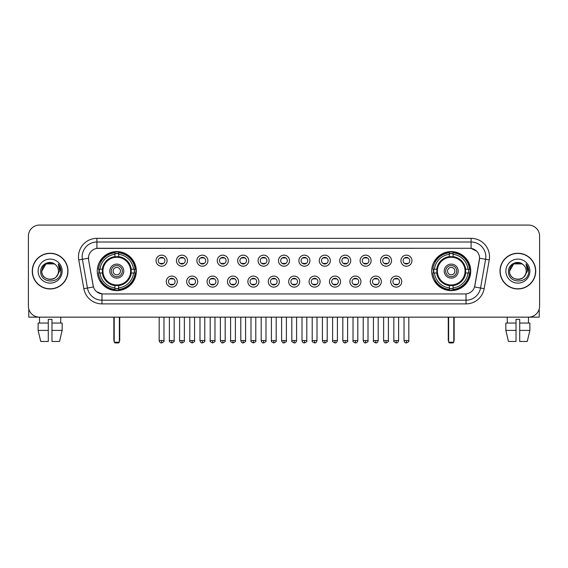 <?xml version="1.0" encoding="UTF-8"?>
<svg xmlns="http://www.w3.org/2000/svg" width="568" height="568" viewBox="0 0 568 568"><rect width="100%" height="100%" fill="white"/><g stroke="black" fill="none" stroke-linecap="round" stroke-linejoin="round"><path stroke-width="0.85" d="M431.687 271.106A19.518 19.518 0 0 0 451.205 290.631A19.518 19.518 0 0 0 470.73 271.106A19.518 19.518 0 0 0 451.205 251.589A19.518 19.518 0 0 0 431.687 271.106M97.27 271.106A19.518 19.518 0 0 0 116.795 290.631A19.518 19.518 0 0 0 136.313 271.106A19.518 19.518 0 0 0 116.795 251.589A19.518 19.518 0 0 0 97.27 271.106M177.301 281.607A5.524 5.524 0 0 1 171.777 287.131A5.524 5.524 0 0 1 166.254 281.607A5.524 5.524 0 0 1 171.777 276.084A5.524 5.524 0 0 1 177.301 281.607M168.462 281.607A3.316 3.316 0 0 0 171.777 284.923A3.316 3.316 0 0 0 175.093 281.607A3.316 3.316 0 0 0 171.777 278.292A3.316 3.316 0 0 0 168.462 281.607M197.707 281.607A5.524 5.524 0 0 1 192.183 287.131A5.524 5.524 0 0 1 186.659 281.607A5.524 5.524 0 0 1 192.183 276.084A5.524 5.524 0 0 1 197.707 281.607M188.867 281.607A3.316 3.316 0 0 0 192.183 284.923A3.316 3.316 0 0 0 195.499 281.607A3.316 3.316 0 0 0 192.183 278.292A3.316 3.316 0 0 0 188.867 281.607M218.112 281.607A5.524 5.524 0 0 1 212.588 287.131A5.524 5.524 0 0 1 207.064 281.607A5.524 5.524 0 0 1 212.588 276.084A5.524 5.524 0 0 1 218.112 281.607M209.272 281.607A3.316 3.316 0 0 0 212.588 284.923A3.316 3.316 0 0 0 215.904 281.607A3.316 3.316 0 0 0 212.588 278.292A3.316 3.316 0 0 0 209.272 281.607M238.517 281.607A5.524 5.524 0 0 1 232.994 287.131A5.524 5.524 0 0 1 227.463 281.607A5.524 5.524 0 0 1 232.994 276.084A5.524 5.524 0 0 1 238.517 281.607M229.678 281.607A3.316 3.316 0 0 0 232.994 284.923A3.316 3.316 0 0 0 236.302 281.607A3.316 3.316 0 0 0 232.994 278.292A3.316 3.316 0 0 0 229.678 281.607M258.916 281.607A5.524 5.524 0 0 1 253.392 287.131A5.524 5.524 0 0 1 247.868 281.607A5.524 5.524 0 0 1 253.392 276.084A5.524 5.524 0 0 1 258.916 281.607M250.076 281.607A3.316 3.316 0 0 0 253.392 284.923A3.316 3.316 0 0 0 256.708 281.607A3.316 3.316 0 0 0 253.392 278.292A3.316 3.316 0 0 0 250.076 281.607M279.321 281.607A5.524 5.524 0 0 1 273.797 287.131A5.524 5.524 0 0 1 268.274 281.607A5.524 5.524 0 0 1 273.797 276.084A5.524 5.524 0 0 1 279.321 281.607M270.482 281.607A3.316 3.316 0 0 0 273.797 284.923A3.316 3.316 0 0 0 277.113 281.607A3.316 3.316 0 0 0 273.797 278.292A3.316 3.316 0 0 0 270.482 281.607M299.726 281.607A5.524 5.524 0 0 1 294.203 287.131A5.524 5.524 0 0 1 288.679 281.607A5.524 5.524 0 0 1 294.203 276.084A5.524 5.524 0 0 1 299.726 281.607M290.887 281.607A3.316 3.316 0 0 0 294.203 284.923A3.316 3.316 0 0 0 297.518 281.607A3.316 3.316 0 0 0 294.203 278.292A3.316 3.316 0 0 0 290.887 281.607M320.132 281.607A5.524 5.524 0 0 1 314.608 287.131A5.524 5.524 0 0 1 309.084 281.607A5.524 5.524 0 0 1 314.608 276.084A5.524 5.524 0 0 1 320.132 281.607M311.292 281.607A3.316 3.316 0 0 0 314.608 284.923A3.316 3.316 0 0 0 317.924 281.607A3.316 3.316 0 0 0 314.608 278.292A3.316 3.316 0 0 0 311.292 281.607M340.537 281.607A5.524 5.524 0 0 1 335.006 287.131A5.524 5.524 0 0 1 329.483 281.607A5.524 5.524 0 0 1 335.006 276.084A5.524 5.524 0 0 1 340.537 281.607M331.698 281.607A3.316 3.316 0 0 0 335.006 284.923A3.316 3.316 0 0 0 338.322 281.607A3.316 3.316 0 0 0 335.006 278.292A3.316 3.316 0 0 0 331.698 281.607M360.936 281.607A5.524 5.524 0 0 1 355.412 287.131A5.524 5.524 0 0 1 349.888 281.607A5.524 5.524 0 0 1 355.412 276.084A5.524 5.524 0 0 1 360.936 281.607M352.096 281.607A3.316 3.316 0 0 0 355.412 284.923A3.316 3.316 0 0 0 358.727 281.607A3.316 3.316 0 0 0 355.412 278.292A3.316 3.316 0 0 0 352.096 281.607M381.341 281.607A5.524 5.524 0 0 1 375.817 287.131A5.524 5.524 0 0 1 370.293 281.607A5.524 5.524 0 0 1 375.817 276.084A5.524 5.524 0 0 1 381.341 281.607M372.501 281.607A3.316 3.316 0 0 0 375.817 284.923A3.316 3.316 0 0 0 379.133 281.607A3.316 3.316 0 0 0 375.817 278.292A3.316 3.316 0 0 0 372.501 281.607M401.746 281.607A5.524 5.524 0 0 1 396.223 287.131A5.524 5.524 0 0 1 390.699 281.607A5.524 5.524 0 0 1 396.223 276.084A5.524 5.524 0 0 1 401.746 281.607M392.907 281.607A3.316 3.316 0 0 0 396.223 284.923A3.316 3.316 0 0 0 399.538 281.607A3.316 3.316 0 0 0 396.223 278.292A3.316 3.316 0 0 0 392.907 281.607M167.099 260.684A5.524 5.524 0 0 1 161.575 266.214A5.524 5.524 0 0 1 156.051 260.684A5.524 5.524 0 0 1 161.575 255.16A5.524 5.524 0 0 1 167.099 260.684M158.259 260.684A3.316 3.316 0 0 0 161.575 263.999A3.316 3.316 0 0 0 164.89 260.684A3.316 3.316 0 0 0 161.575 257.375A3.316 3.316 0 0 0 158.259 260.684M187.504 260.684A5.524 5.524 0 0 1 181.98 266.214A5.524 5.524 0 0 1 176.456 260.684A5.524 5.524 0 0 1 181.98 255.16A5.524 5.524 0 0 1 187.504 260.684M178.664 260.684A3.316 3.316 0 0 0 181.98 263.999A3.316 3.316 0 0 0 185.296 260.684A3.316 3.316 0 0 0 181.98 257.375A3.316 3.316 0 0 0 178.664 260.684M207.909 260.684A5.524 5.524 0 0 1 202.386 266.214A5.524 5.524 0 0 1 196.862 260.684A5.524 5.524 0 0 1 202.386 255.16A5.524 5.524 0 0 1 207.909 260.684M199.07 260.684A3.316 3.316 0 0 0 202.386 263.999A3.316 3.316 0 0 0 205.701 260.684A3.316 3.316 0 0 0 202.386 257.375A3.316 3.316 0 0 0 199.07 260.684M228.315 260.684A5.524 5.524 0 0 1 222.791 266.214A5.524 5.524 0 0 1 217.267 260.684A5.524 5.524 0 0 1 222.791 255.16A5.524 5.524 0 0 1 228.315 260.684M219.475 260.684A3.316 3.316 0 0 0 222.791 263.999A3.316 3.316 0 0 0 226.107 260.684A3.316 3.316 0 0 0 222.791 257.375A3.316 3.316 0 0 0 219.475 260.684M248.72 260.684A5.524 5.524 0 0 1 243.189 266.214A5.524 5.524 0 0 1 237.665 260.684A5.524 5.524 0 0 1 243.189 255.16A5.524 5.524 0 0 1 248.72 260.684M239.881 260.684A3.316 3.316 0 0 0 243.189 263.999A3.316 3.316 0 0 0 246.505 260.684A3.316 3.316 0 0 0 243.189 257.375A3.316 3.316 0 0 0 239.881 260.684M269.118 260.684A5.524 5.524 0 0 1 263.595 266.214A5.524 5.524 0 0 1 258.071 260.684A5.524 5.524 0 0 1 263.595 255.16A5.524 5.524 0 0 1 269.118 260.684M260.279 260.684A3.316 3.316 0 0 0 263.595 263.999A3.316 3.316 0 0 0 266.91 260.684A3.316 3.316 0 0 0 263.595 257.375A3.316 3.316 0 0 0 260.279 260.684M289.524 260.684A5.524 5.524 0 0 1 284 266.214A5.524 5.524 0 0 1 278.476 260.684A5.524 5.524 0 0 1 284 255.16A5.524 5.524 0 0 1 289.524 260.684M280.684 260.684A3.316 3.316 0 0 0 284 263.999A3.316 3.316 0 0 0 287.316 260.684A3.316 3.316 0 0 0 284 257.375A3.316 3.316 0 0 0 280.684 260.684M309.929 260.684A5.524 5.524 0 0 1 304.405 266.214A5.524 5.524 0 0 1 298.882 260.684A5.524 5.524 0 0 1 304.405 255.16A5.524 5.524 0 0 1 309.929 260.684M301.09 260.684A3.316 3.316 0 0 0 304.405 263.999A3.316 3.316 0 0 0 307.721 260.684A3.316 3.316 0 0 0 304.405 257.375A3.316 3.316 0 0 0 301.09 260.684M330.335 260.684A5.524 5.524 0 0 1 324.811 266.214A5.524 5.524 0 0 1 319.28 260.684A5.524 5.524 0 0 1 324.811 255.16A5.524 5.524 0 0 1 330.335 260.684M321.495 260.684A3.316 3.316 0 0 0 324.811 263.999A3.316 3.316 0 0 0 328.119 260.684A3.316 3.316 0 0 0 324.811 257.375A3.316 3.316 0 0 0 321.495 260.684M350.733 260.684A5.524 5.524 0 0 1 345.209 266.214A5.524 5.524 0 0 1 339.685 260.684A5.524 5.524 0 0 1 345.209 255.16A5.524 5.524 0 0 1 350.733 260.684M341.893 260.684A3.316 3.316 0 0 0 345.209 263.999A3.316 3.316 0 0 0 348.525 260.684A3.316 3.316 0 0 0 345.209 257.375A3.316 3.316 0 0 0 341.893 260.684M371.138 260.684A5.524 5.524 0 0 1 365.615 266.214A5.524 5.524 0 0 1 360.091 260.684A5.524 5.524 0 0 1 365.615 255.16A5.524 5.524 0 0 1 371.138 260.684M362.299 260.684A3.316 3.316 0 0 0 365.615 263.999A3.316 3.316 0 0 0 368.93 260.684A3.316 3.316 0 0 0 365.615 257.375A3.316 3.316 0 0 0 362.299 260.684M391.544 260.684A5.524 5.524 0 0 1 386.02 266.214A5.524 5.524 0 0 1 380.496 260.684A5.524 5.524 0 0 1 386.02 255.16A5.524 5.524 0 0 1 391.544 260.684M382.704 260.684A3.316 3.316 0 0 0 386.02 263.999A3.316 3.316 0 0 0 389.336 260.684A3.316 3.316 0 0 0 386.02 257.375A3.316 3.316 0 0 0 382.704 260.684M411.949 260.684A5.524 5.524 0 0 1 406.425 266.214A5.524 5.524 0 0 1 400.901 260.684A5.524 5.524 0 0 1 406.425 255.16A5.524 5.524 0 0 1 411.949 260.684M403.11 260.684A3.316 3.316 0 0 0 406.425 263.999A3.316 3.316 0 0 0 409.741 260.684A3.316 3.316 0 0 0 406.425 257.375A3.316 3.316 0 0 0 403.11 260.684M83.837 288.672L78.767 259.945A18.417 18.417 0 0 1 96.901 238.333L471.099 238.333A18.417 18.417 0 0 1 489.233 259.945L484.163 288.672A18.417 18.417 0 0 1 466.03 303.887L101.97 303.887A18.417 18.417 0 0 1 83.837 288.672L87.458 288.033L82.395 259.306A14.732 14.732 0 0 1 96.901 242.011L471.099 242.011A14.732 14.732 0 0 1 485.605 259.306L480.542 288.033A14.732 14.732 0 0 1 466.03 300.202L101.97 300.202A14.732 14.732 0 0 1 87.458 288.033L93.436 286.975L88.587 259.945A9.947 9.947 0 0 1 98.378 248.273L469.622 248.273A9.947 9.947 0 0 1 479.413 259.945L474.869 285.725A9.947 9.947 0 0 1 465.078 293.947L102.922 293.947A9.947 9.947 0 0 1 93.131 285.725L88.587 259.945L88.544 256.743M99.024 272.952A17.864 17.864 0 0 1 99.024 269.267M433.441 272.952A17.864 17.864 0 0 1 433.441 269.267M32.27 271.106A17.864 17.864 0 0 0 50.133 288.97A17.864 17.864 0 0 0 67.99 271.106A17.864 17.864 0 0 0 50.133 253.25A17.864 17.864 0 0 0 32.27 271.106M500.01 271.106A17.864 17.864 0 0 0 517.867 288.97A17.864 17.864 0 0 0 535.73 271.106A17.864 17.864 0 0 0 517.867 253.25A17.864 17.864 0 0 0 500.01 271.106M96.901 238.333L96.901 248.386L469.622 248.273L471.099 248.386L476.651 251.184M465.078 293.947L102.922 293.947M101.97 303.887L101.97 293.897L96.659 291.725M489.233 259.945L479.57 258.241L474.564 286.975L484.163 288.672M539.6 236.118A11.048 11.048 0 0 0 528.552 225.07L39.448 225.07A11.048 11.048 0 0 0 28.4 236.118L28.4 306.095A11.048 11.048 0 0 0 39.448 317.15L528.552 317.15A11.048 11.048 0 0 0 539.6 306.095L539.6 236.118L539.6 306.095M28.4 236.118L28.4 306.095M528.552 225.07L39.448 225.07M39.611 323.043L39.448 317.15L528.552 317.15L528.389 323.043M67.805 271.106A17.679 17.679 0 0 0 50.133 253.434A17.679 17.679 0 0 0 32.454 271.106A17.679 17.679 0 0 0 50.133 288.785A17.679 17.679 0 0 0 67.805 271.106M55.586 264.823A8.321 8.321 0 0 1 58.454 271.106C58.965 281.849 41.294 281.849 41.805 271.106L45.965 263.9L54.294 263.9L55.586 264.823C50.474 259.469 40.64 263.879 40.733 271.106C39.795 283.957 60.627 284.298 60.968 271.731L60.982 271.106C60.953 268.38 60.045 265.98 58.263 263.914L59.697 271.106L56.509 276.46A8.321 8.321 0 0 0 58.454 271.106C58.965 281.849 41.294 281.849 41.805 271.106C42.614 265.128 46.043 262.43 52.093 263.019M56.509 276.46C52.093 282.431 41.372 278.611 41.805 271.106M38.12 271.106A12.006 12.006 0 0 0 50.133 283.12A12.006 12.006 0 0 0 62.139 271.106A12.006 12.006 0 0 0 50.133 259.1A12.006 12.006 0 0 0 38.12 271.106M58.341 264.006L60.982 271.426M28.769 308.928L28.769 317.15L71.49 317.15M38.113 323.043L38.113 330.406L40.733 341.453L38.113 330.406L38.113 323.043L48.287 323.043L48.287 319.358L51.972 319.358L51.972 323.043L62.146 323.043L62.146 330.406L59.526 341.453L62.146 330.406L51.972 330.406L51.972 323.043L51.972 341.453L59.526 341.453M60.812 317.15L60.648 323.043M48.287 323.043L48.287 341.453L40.733 341.453M38.113 330.406L48.287 330.406M535.546 271.106A17.679 17.679 0 0 0 517.867 253.434A17.679 17.679 0 0 0 500.195 271.106A17.679 17.679 0 0 0 517.867 288.785A17.679 17.679 0 0 0 535.546 271.106M523.32 264.823A8.321 8.321 0 0 1 526.195 271.106C526.706 281.849 509.034 281.849 509.546 271.106L513.706 263.9L522.035 263.9L523.32 264.823C518.215 259.469 508.381 263.879 508.474 271.106C507.536 283.957 528.368 284.298 528.709 271.731L528.723 271.106C528.694 268.38 527.786 265.98 526.004 263.914L527.438 271.106L524.25 276.46A8.321 8.321 0 0 0 526.195 271.106C526.706 281.849 509.034 281.849 509.546 271.106C510.355 265.128 513.784 262.43 519.834 263.019M524.25 276.46C519.834 282.431 509.113 278.611 509.546 271.106M505.861 271.106A12.006 12.006 0 0 0 517.867 283.12A12.006 12.006 0 0 0 529.88 271.106A12.006 12.006 0 0 0 517.867 259.1A12.006 12.006 0 0 0 505.861 271.106M526.082 264.006L528.723 271.426M131.109 272.952A14.434 14.434 0 0 0 118.634 256.793L118.634 256.793A14.434 14.434 0 0 0 102.474 272.952A14.434 14.434 0 0 0 131.109 272.952L131.109 272.952A14.434 14.434 0 0 1 118.634 285.427L118.634 287.877A16.87 16.87 0 0 0 133.558 272.952L135.113 272.952A18.417 18.417 0 0 1 118.634 289.431L118.634 287.877M99.393 272.952A17.494 17.494 0 0 1 99.393 269.267M118.634 253.711A17.494 17.494 0 0 0 114.949 253.711M134.19 269.267A17.494 17.494 0 0 1 134.19 272.952M133.558 269.267L135.113 269.267A18.417 18.417 0 0 0 118.634 252.788L118.634 256.615A14.612 14.612 0 0 1 131.286 269.267L133.558 269.267A16.87 16.87 0 0 0 118.634 254.343M100.025 272.952L98.47 272.952A18.417 18.417 0 0 0 114.949 289.431L114.949 285.605A14.612 14.612 0 0 1 102.297 272.952L100.025 272.952A16.87 16.87 0 0 0 114.949 287.877M133.558 272.952L131.286 272.952A14.612 14.612 0 0 1 118.634 285.605L118.634 285.427M102.474 272.952L102.474 272.952A14.434 14.434 0 0 0 114.949 285.427M118.634 288.509A17.494 17.494 0 0 1 114.949 288.509M114.949 254.343L114.949 252.788A18.417 18.417 0 0 0 98.47 269.267L102.297 269.267A14.612 14.612 0 0 1 114.949 256.615L114.949 254.343A16.87 16.87 0 0 0 100.025 269.267M130.64 271.106A13.845 13.845 0 0 1 116.795 284.959A13.845 13.845 0 0 1 102.943 271.106A13.845 13.845 0 0 1 116.795 257.261A13.845 13.845 0 0 1 130.64 271.106M123.788 271.106A7.001 7.001 0 0 0 116.795 264.113A7.001 7.001 0 0 0 109.794 271.106A7.001 7.001 0 0 0 116.795 278.107A7.001 7.001 0 0 0 123.788 271.106M122.319 271.106A5.524 5.524 0 0 0 116.795 265.583A5.524 5.524 0 0 0 111.264 271.106A5.524 5.524 0 0 0 116.795 276.637A5.524 5.524 0 0 0 122.319 271.106M120.473 271.106A3.685 3.685 0 0 1 116.795 274.791A3.685 3.685 0 0 1 113.11 271.106A3.685 3.685 0 0 1 116.795 267.429A3.685 3.685 0 0 1 120.473 271.106A3.685 3.685 0 0 1 116.795 274.791A3.685 3.685 0 0 1 113.11 271.106A3.685 3.685 0 0 1 116.795 267.429A3.685 3.685 0 0 1 120.473 271.106M101.296 261.166L100.422 261.166A19.149 19.149 0 0 1 135.944 271.106A19.149 19.149 0 0 1 100.422 281.053L101.296 281.053M114.211 317.15L114.211 342.192L119.372 342.192L119.372 317.15M114.211 342.192L114.949 342.93L118.634 342.93L119.372 342.192M465.526 272.952A14.434 14.434 0 0 0 453.051 256.793L453.051 256.793A14.434 14.434 0 0 0 436.891 272.952A14.434 14.434 0 0 0 465.526 272.952L465.526 272.952A14.434 14.434 0 0 1 453.051 285.427L453.051 287.877A16.87 16.87 0 0 0 467.975 272.952L469.53 272.952A18.417 18.417 0 0 1 453.051 289.431L453.051 287.877M433.81 272.952A17.494 17.494 0 0 1 433.81 269.267M453.051 253.711A17.494 17.494 0 0 0 449.366 253.711M468.607 269.267A17.494 17.494 0 0 1 468.607 272.952M467.975 269.267L469.53 269.267A18.417 18.417 0 0 0 453.051 252.788L453.051 256.615A14.612 14.612 0 0 1 465.703 269.267L467.975 269.267A16.87 16.87 0 0 0 453.051 254.343M434.442 272.952L432.887 272.952A18.417 18.417 0 0 0 449.366 289.431L449.366 285.605A14.612 14.612 0 0 1 436.714 272.952L434.442 272.952A16.87 16.87 0 0 0 449.366 287.877M467.975 272.952L465.703 272.952A14.612 14.612 0 0 1 453.051 285.605L453.051 285.427M436.891 272.952L436.891 272.952A14.434 14.434 0 0 0 449.366 285.427M453.051 288.509A17.494 17.494 0 0 1 449.366 288.509M449.366 254.343L449.366 252.788A18.417 18.417 0 0 0 432.887 269.267L436.714 269.267A14.612 14.612 0 0 1 449.366 256.615L449.366 254.343A16.87 16.87 0 0 0 434.442 269.267M465.057 271.106A13.845 13.845 0 0 1 451.205 284.959A13.845 13.845 0 0 1 437.36 271.106A13.845 13.845 0 0 1 451.205 257.261A13.845 13.845 0 0 1 465.057 271.106M458.206 271.106A7.001 7.001 0 0 0 451.205 264.113A7.001 7.001 0 0 0 444.211 271.106A7.001 7.001 0 0 0 451.205 278.107A7.001 7.001 0 0 0 458.206 271.106M456.736 271.106A5.524 5.524 0 0 0 451.205 265.583A5.524 5.524 0 0 0 445.681 271.106A5.524 5.524 0 0 0 451.205 276.637A5.524 5.524 0 0 0 456.736 271.106M454.89 271.106A3.685 3.685 0 0 1 451.205 274.791A3.685 3.685 0 0 1 447.527 271.106A3.685 3.685 0 0 1 451.205 267.429A3.685 3.685 0 0 1 454.89 271.106A3.685 3.685 0 0 1 451.205 274.791A3.685 3.685 0 0 1 447.527 271.106A3.685 3.685 0 0 1 451.205 267.429A3.685 3.685 0 0 1 454.89 271.106M435.706 261.166L434.839 261.166A19.149 19.149 0 0 1 470.361 271.106A19.149 19.149 0 0 1 434.839 281.053L435.706 281.053M448.628 317.15L448.628 342.192L453.789 342.192L453.789 317.15M448.628 342.192L449.366 342.93L453.051 342.93L453.789 342.192M160.474 263.815L160.474 263.289A2.826 2.826 0 0 0 162.682 263.289L162.682 263.815M162.682 257.56L162.682 258.085A2.826 2.826 0 0 0 160.474 258.085L160.474 257.56M180.88 263.815L180.88 263.289A2.826 2.826 0 0 0 183.088 263.289L183.088 263.815M183.088 257.56L183.088 258.085A2.826 2.826 0 0 0 180.88 258.085L180.88 257.56M201.278 263.815L201.278 263.289A2.826 2.826 0 0 0 203.493 263.289L203.493 263.815M203.493 257.56L203.493 258.085A2.826 2.826 0 0 0 201.278 258.085L201.278 257.56M221.683 263.815L221.683 263.289A2.826 2.826 0 0 0 223.891 263.289L223.891 263.815M223.891 257.56L223.891 258.085A2.826 2.826 0 0 0 221.683 258.085L221.683 257.56M242.089 263.815L242.089 263.289A2.826 2.826 0 0 0 244.297 263.289L244.297 263.815M244.297 257.56L244.297 258.085A2.826 2.826 0 0 0 242.089 258.085L242.089 257.56M262.494 263.815L262.494 263.289A2.826 2.826 0 0 0 264.702 263.289L264.702 263.815M264.702 257.56L264.702 258.085A2.826 2.826 0 0 0 262.494 258.085L262.494 257.56M282.892 263.815L282.892 263.289A2.826 2.826 0 0 0 285.108 263.289L285.108 263.815M285.108 257.56L285.108 258.085A2.826 2.826 0 0 0 282.892 258.085L282.892 257.56M303.298 263.815L303.298 263.289A2.826 2.826 0 0 0 305.506 263.289L305.506 263.815M305.506 257.56L305.506 258.085A2.826 2.826 0 0 0 303.298 258.085L303.298 257.56M323.703 263.815L323.703 263.289A2.826 2.826 0 0 0 325.911 263.289L325.911 263.815M325.911 257.56L325.911 258.085A2.826 2.826 0 0 0 323.703 258.085L323.703 257.56M344.109 263.815L344.109 263.289A2.826 2.826 0 0 0 346.317 263.289L346.317 263.815M346.317 257.56L346.317 258.085A2.826 2.826 0 0 0 344.109 258.085L344.109 257.56M364.507 263.815L364.507 263.289A2.826 2.826 0 0 0 366.722 263.289L366.722 263.815M366.722 257.56L366.722 258.085A2.826 2.826 0 0 0 364.507 258.085L364.507 257.56M384.912 263.815L384.912 263.289A2.826 2.826 0 0 0 387.12 263.289L387.12 263.815M387.12 257.56L387.12 258.085A2.826 2.826 0 0 0 384.912 258.085L384.912 257.56M405.318 263.815L405.318 263.289A2.826 2.826 0 0 0 407.526 263.289L407.526 263.815M407.526 257.56L407.526 258.085A2.826 2.826 0 0 0 405.318 258.085L405.318 257.56M170.677 284.731L170.677 284.206A2.826 2.826 0 0 0 172.885 284.206L172.885 284.731M172.885 278.483L172.885 279.009A2.826 2.826 0 0 0 170.677 279.009L170.677 278.483M191.075 284.731L191.075 284.206A2.826 2.826 0 0 0 193.29 284.206L193.29 284.731M193.29 278.483L193.29 279.009A2.826 2.826 0 0 0 191.075 279.009L191.075 278.483M211.481 284.731L211.481 284.206A2.826 2.826 0 0 0 213.689 284.206L213.689 284.731M213.689 278.483L213.689 279.009A2.826 2.826 0 0 0 211.481 279.009L211.481 278.483M231.886 284.731L231.886 284.206A2.826 2.826 0 0 0 234.094 284.206L234.094 284.731M234.094 278.483L234.094 279.009A2.826 2.826 0 0 0 231.886 279.009L231.886 278.483M252.291 284.731L252.291 284.206A2.826 2.826 0 0 0 254.499 284.206L254.499 284.731M254.499 278.483L254.499 279.009A2.826 2.826 0 0 0 252.291 279.009L252.291 278.483M272.69 284.731L272.69 284.206A2.826 2.826 0 0 0 274.905 284.206L274.905 284.731M274.905 278.483L274.905 279.009A2.826 2.826 0 0 0 272.69 279.009L272.69 278.483M293.095 284.731L293.095 284.206A2.826 2.826 0 0 0 295.31 284.206L295.31 284.731M295.31 278.483L295.31 279.009A2.826 2.826 0 0 0 293.095 279.009L293.095 278.483M313.5 284.731L313.5 284.206A2.826 2.826 0 0 0 315.709 284.206L315.709 284.731M315.709 278.483L315.709 279.009A2.826 2.826 0 0 0 313.5 279.009L313.5 278.483M333.906 284.731L333.906 284.206A2.826 2.826 0 0 0 336.114 284.206L336.114 284.731M336.114 278.483L336.114 279.009A2.826 2.826 0 0 0 333.906 279.009L333.906 278.483M354.311 284.731L354.311 284.206A2.826 2.826 0 0 0 356.519 284.206L356.519 284.731M356.519 278.483L356.519 279.009A2.826 2.826 0 0 0 354.311 279.009L354.311 278.483M374.71 284.731L374.71 284.206A2.826 2.826 0 0 0 376.925 284.206L376.925 284.731M376.925 278.483L376.925 279.009A2.826 2.826 0 0 0 374.71 279.009L374.71 278.483M395.115 284.731L395.115 284.206A2.826 2.826 0 0 0 397.323 284.206L397.323 284.731M397.323 278.483L397.323 279.009A2.826 2.826 0 0 0 395.115 279.009L395.115 278.483M539.231 308.928L539.231 317.15L496.51 317.15M516.028 323.043L516.028 330.406L505.854 330.406L508.474 341.453L505.854 330.406L505.854 323.043L516.028 323.043L516.028 319.358L519.713 319.358L519.713 323.043L529.887 323.043L529.887 330.406L527.267 341.453L529.887 330.406L519.713 330.406L519.713 323.043M516.028 330.406L516.028 341.453L508.474 341.453M527.267 341.453L519.713 341.453L519.713 330.406M507.188 317.15L507.352 323.043M471.099 238.333L471.099 248.386M78.767 259.945L82.395 259.306A14.732 14.732 0 0 1 82.168 256.743M82.395 259.306L88.43 258.241M466.03 293.897L466.03 303.887M113.848 317.15L113.848 339.983L114.211 339.983M116.795 274.791A3.685 3.685 0 0 1 113.11 271.106A3.685 3.685 0 0 1 116.795 267.429M119.372 339.983L119.742 339.983L119.742 317.15M114.949 288.672A17.658 17.658 0 0 0 118.634 288.672M134.353 272.952A17.658 17.658 0 0 0 134.353 269.267M118.634 253.548A17.658 17.658 0 0 0 114.949 253.548M448.258 317.15L448.258 339.983L448.628 339.983M453.789 339.983L454.151 339.983L454.151 317.15M449.366 288.672A17.658 17.658 0 0 0 453.051 288.672M468.77 272.952A17.658 17.658 0 0 0 468.77 269.267M453.051 253.548A17.658 17.658 0 0 0 449.366 253.548M161.575 340.537L159.182 340.537C159.601 342.241 160.396 343.036 161.575 342.93L161.575 340.537L163.974 340.537L163.974 317.15M181.98 340.537L179.587 340.537C180.006 342.241 180.802 343.036 181.98 342.93L181.98 340.537L184.373 340.537L184.373 317.15M202.386 340.537L199.993 340.537C200.412 342.241 201.207 343.036 202.386 342.93L202.386 340.537L204.778 340.537L204.778 317.15M222.791 340.537L220.391 340.537C220.81 342.241 221.612 343.036 222.791 342.93L222.791 340.537L225.184 340.537L225.184 317.15M243.189 340.537L240.796 340.537C241.215 342.241 242.018 343.036 243.189 342.93L243.189 340.537L245.589 340.537L245.589 317.15M263.595 340.537L261.202 340.537C261.621 342.241 262.416 343.036 263.595 342.93L263.595 340.537L265.987 340.537L265.987 317.15M284 340.537L281.607 340.537C282.026 342.241 282.821 343.036 284 342.93L284 340.537L286.393 340.537L286.393 317.15M304.405 340.537L302.013 340.537C302.424 342.241 303.227 343.036 304.405 342.93L304.405 340.537L306.798 340.537L306.798 317.15M324.811 340.537L322.411 340.537C322.83 342.241 323.632 343.036 324.811 342.93L324.811 340.537L327.204 340.537L327.204 317.15M345.209 340.537L342.816 340.537C343.235 342.241 344.031 343.036 345.209 342.93L345.209 340.537L347.609 340.537L347.609 317.15M365.615 340.537L363.222 340.537C363.641 342.241 364.436 343.036 365.615 342.93L365.615 340.537L368.007 340.537L368.007 317.15M386.02 340.537L383.627 340.537C384.046 342.241 384.841 343.036 386.02 342.93L386.02 340.537L388.413 340.537L388.413 317.15M406.425 340.537L404.025 340.537C404.444 342.241 405.247 343.036 406.425 342.93L406.425 340.537L408.818 340.537L408.818 317.15M171.777 340.537L169.385 340.537C168.902 341.297 169.697 342.099 171.777 342.93L171.777 340.537L174.17 340.537L174.17 317.15M192.183 340.537L189.79 340.537C189.3 341.297 190.102 342.099 192.183 342.93L192.183 340.537L194.576 340.537L194.576 317.15M212.588 340.537L210.196 340.537C209.706 341.297 210.508 342.099 212.588 342.93L212.588 340.537L214.981 340.537L214.981 317.15M232.994 340.537L230.594 340.537C230.111 341.297 230.906 342.099 232.994 342.93L232.994 340.537L235.386 340.537L235.386 317.15M253.392 340.537L250.999 340.537C250.516 341.297 251.312 342.099 253.392 342.93L253.392 340.537L255.792 340.537L255.792 317.15M273.797 340.537L271.405 340.537C270.922 341.297 271.717 342.099 273.797 342.93L273.797 340.537L276.19 340.537L276.19 317.15M294.203 340.537L291.81 340.537C291.32 341.297 292.122 342.099 294.203 342.93L294.203 340.537L296.595 340.537L296.595 317.15M314.608 340.537L312.208 340.537C311.726 341.297 312.521 342.099 314.608 342.93L314.608 340.537L317.001 340.537L317.001 317.15M335.006 340.537L332.614 340.537C332.131 341.297 332.926 342.099 335.006 342.93L335.006 340.537L337.406 340.537L337.406 317.15M355.412 340.537L353.019 340.537C352.536 341.297 353.331 342.099 355.412 342.93L355.412 340.537L357.804 340.537L357.804 317.15M375.817 340.537L373.425 340.537C372.935 341.297 373.737 342.099 375.817 342.93L375.817 340.537L378.21 340.537L378.21 317.15M396.223 340.537L393.83 340.537C393.34 341.297 394.142 342.099 396.223 342.93L396.223 340.537L398.615 340.537L398.615 317.15M113.848 339.983A2.946 2.946 0 0 0 114.211 341.411M119.372 341.411A2.946 2.946 0 0 0 119.742 339.983M448.258 339.983A2.946 2.946 0 0 0 448.628 341.411M453.789 341.411A2.946 2.946 0 0 0 454.151 339.983M159.182 340.537L159.182 317.15M163.974 340.537C164.457 341.297 163.662 342.099 161.575 342.93M179.587 340.537L179.587 317.15M184.373 340.537C184.863 341.297 184.06 342.099 181.98 342.93M199.993 340.537L199.993 317.15M204.778 340.537C205.261 341.297 204.466 342.099 202.386 342.93M220.391 340.537L220.391 317.15M225.184 340.537C225.666 341.297 224.871 342.099 222.791 342.93M240.796 340.537L240.796 317.15M245.589 340.537C246.072 341.297 245.277 342.099 243.189 342.93M261.202 340.537L261.202 317.15M265.987 340.537C266.477 341.297 265.675 342.099 263.595 342.93M281.607 340.537L281.607 317.15M286.393 340.537C286.883 341.297 286.08 342.099 284 342.93M302.013 340.537L302.013 317.15M306.798 340.537C307.281 341.297 306.486 342.099 304.405 342.93M322.411 340.537L322.411 317.15M327.204 340.537C327.686 341.297 326.891 342.099 324.811 342.93M342.816 340.537L342.816 317.15M347.609 340.537C348.092 341.297 347.296 342.099 345.209 342.93M363.222 340.537L363.222 317.15M368.007 340.537C368.497 341.297 367.695 342.099 365.615 342.93M383.627 340.537L383.627 317.15M388.413 340.537C388.895 341.297 388.1 342.099 386.02 342.93M404.025 340.537L404.025 317.15M408.818 340.537C409.301 341.297 408.506 342.099 406.425 342.93M169.385 340.537L169.385 317.15M174.17 340.537C174.66 341.297 173.858 342.099 171.777 342.93M189.79 340.537L189.79 317.15M194.576 340.537C195.065 341.297 194.263 342.099 192.183 342.93M210.196 340.537L210.196 317.15M214.981 340.537C215.464 341.297 214.668 342.099 212.588 342.93M230.594 340.537L230.594 317.15M235.386 340.537C235.869 341.297 235.074 342.099 232.994 342.93M250.999 340.537L250.999 317.15M255.792 340.537C256.274 341.297 255.479 342.099 253.392 342.93M271.405 340.537L271.405 317.15M276.19 340.537C276.68 341.297 275.878 342.099 273.797 342.93M291.81 340.537L291.81 317.15M296.595 340.537C296.176 342.241 295.381 343.036 294.203 342.93M312.208 340.537L312.208 317.15M317.001 340.537C316.582 342.241 315.787 343.036 314.608 342.93M332.614 340.537L332.614 317.15M337.406 340.537C336.987 342.241 336.185 343.036 335.006 342.93M353.019 340.537L353.019 317.15M357.804 340.537C357.393 342.241 356.59 343.036 355.412 342.93M373.425 340.537L373.425 317.15M378.21 340.537C377.791 342.241 376.996 343.036 375.817 342.93M393.83 340.537L393.83 317.15M398.615 340.537C398.196 342.241 397.401 343.036 396.223 342.93"/></g></svg>
